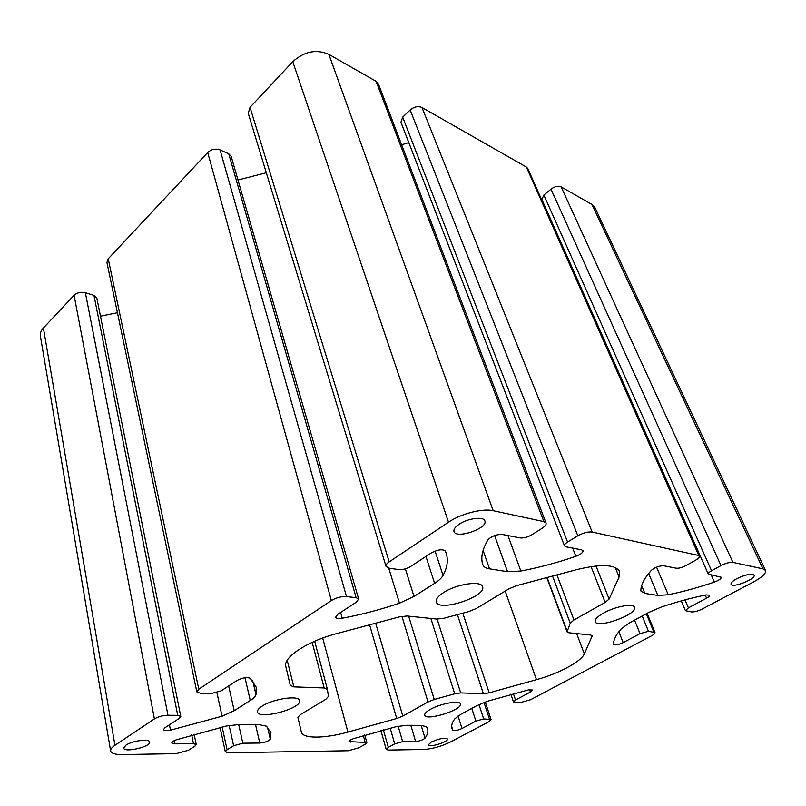 <?xml version="1.0" encoding="UTF-8"?>
<svg xmlns="http://www.w3.org/2000/svg" width="806" height="806" viewBox="0 0 806 806"><rect width="100%" height="100%" fill="white"/><g stroke="black" fill="none" stroke-linecap="round" stroke-linejoin="round"><path stroke-width="1.21" d="M765.539 570.426L594.949 207.575L591.947 204.452L561.147 186.881C558.145 185.662 554.76 186.408 551.002 189.148L543.848 195.052L541.874 199.535L708.293 574.084L721.269 577.287C721.239 578.748 718.942 580.34 714.398 582.073C698.349 587.534 682.964 591.755 668.234 594.747L657.857 595.463L644.871 593.407L641.052 591.261L640.881 590.355C640.921 584.824 644.407 578.154 651.339 570.346C655.097 567.293 659.217 565.772 663.711 565.782L676.274 568.22C678.853 568.452 682.047 567.595 685.856 565.641L695.457 560.291C698.651 558.447 700.082 556.926 699.759 555.737L592.138 532.031C587.997 531.557 583.222 532.816 577.831 535.799L567.575 542.045C565.228 543.536 564.2 544.816 564.492 545.874L566.003 546.821L581.589 549.843L583.01 550.73C583.111 552.573 580.723 554.427 575.857 556.311C557.178 562.729 538.831 567.636 520.827 571.041L507.518 571.686L489.524 568.845C485.867 568.25 483.66 566.95 482.905 564.946L482.905 564.935C480.487 558.024 482.139 549.692 487.872 539.939C491.519 536.151 496.335 534.328 502.309 534.469L520.041 537.904C523.568 538.267 527.426 537.259 531.628 534.882L542.045 528.343C545.128 526.338 546.468 524.575 546.055 523.054L543.889 521.633L493.181 510.702C482.593 508.143 460.861 513.704 448.509 522.197L389.187 561.873C386.759 563.555 385.701 565.056 386.024 566.396L389.157 568.22L398.728 569.6C402.657 569.872 406.617 568.845 410.627 566.487L431.22 552.976C437.809 549.551 442.514 548.906 445.325 551.032L446.212 553.269C448.368 560.13 447.32 567.515 443.058 575.424C441.628 578.013 438.817 580.652 434.625 583.332L413.992 596.45L399.464 603.2C380.533 609.618 361.461 614.625 342.228 618.222C338.46 618.837 336.263 618.494 335.639 617.205L337.744 614.333L356.413 602.082L358.64 599.019L356.141 597.689L346.489 596.571C341.311 596.329 336.263 597.649 331.367 600.551L198.79 689.221L196.825 691.88L200.765 693.432L210.547 693.714L221.197 690.843L236.984 680.486C242.324 677.775 246.717 677.02 250.162 678.239L256.237 687.186L255.976 694.621C255.421 696.455 253.517 698.419 250.263 700.495L234.203 710.701L222.063 716.232L170.499 730.155C166.439 730.891 164.122 730.689 163.537 729.561L164.887 727.808L179.375 718.297L180.786 716.453L177.743 715.355L167.96 715.244C162.812 715.416 158.298 716.635 154.409 718.912L114.946 745.298C111.843 747.414 110.402 749.298 110.634 750.95C111.319 753.419 115.187 754.628 122.24 754.577L176.101 753.66L188.362 750.295L194.891 746.195L196.241 744.553L193.49 743.676L174.69 743.857L171.789 742.92C171.789 741.933 173.28 740.895 176.282 739.817L226.355 726.015L239.714 724.443L258.666 724.544L266.373 726.166L270.927 732.634L270.322 739.193C268.438 741.258 264.932 742.538 259.794 743.041L242.848 743.203L233.619 745.741L227.091 749.731L225.317 751.786L228.511 752.774L348.313 750.739L358.791 747.807L365.219 744.23L366.831 742.568L349.038 741.58C349.048 740.704 350.56 739.727 353.552 738.639L396.23 726.659L406.879 725.299L421.216 725.37L426.515 726.78L427.603 728.926C428.379 731.636 427.512 734.719 425.004 738.165C422.848 739.979 419.714 741.097 415.614 741.54L402.637 741.661L394.708 743.888L388.321 747.374L386.225 749.439L388.301 750.064L423.815 749.459C432.53 748.895 441.517 746.356 450.766 741.852L488.607 721.864L491.055 719.557L483.66 718.922L475.872 721.108L461.999 728.503C457.727 730.417 454.695 731.022 452.912 730.327L451.954 728.433C451.128 725.793 452.065 722.609 454.745 718.881L460.881 714.287L476.286 705.935L487.227 701.301L528.615 689.845L532.504 690.017L530.368 692.072L515.538 699.971L513.493 701.935L520.424 702.56L530.499 699.739L651.51 635.823C654.029 634.453 655.187 633.345 654.986 632.509L648.467 631.31L640.035 633.627L623.189 642.614C618.424 644.8 615.28 645.405 613.759 644.437L613.739 644.326C613.255 640.095 615.824 634.856 621.446 628.63L629.627 622.796L648.498 612.56L661.242 607.079C677.04 601.8 692.001 597.74 706.137 594.909L709.633 595.201C709.824 595.956 708.786 596.954 706.55 598.193L688.405 607.865L685.453 610.706L691.528 611.925C694.429 612.066 698.067 611.069 702.439 608.923L753.57 581.922C762.264 577.167 766.254 573.338 765.539 570.426L762.98 568.865L732.926 562.387C729.843 562.074 725.874 563.152 720.997 565.611L711.567 570.759C709.159 572.129 708.061 573.237 708.293 574.084M325.916 699.225L300.225 714.721L297.898 717.411L301.404 732.15C302.724 738.911 324.909 738.598 347.9 732.07L396.713 718.509L402.819 716.091L427.996 701.955L434.243 699.467L454.715 693.805L460.7 692.898L483.388 693.714L489.161 692.828L536.453 679.68C558.518 673.685 581.096 661.706 584.33 653.908L592.239 635.823L590.586 635.027L568.865 632.77L567.071 631.894L570.245 623.169L573.953 619.965L605.165 602.435L609.135 599.06L619.109 576.995L619.562 571.373C615.25 564.351 600.903 563.787 576.512 569.671L516.747 585.599L508.918 588.843L476.396 608.459L468.79 611.593L444.116 618.212L436.792 619.068L407.121 615.986L399.454 616.872L337.24 633.456C307.348 641.183 282.745 657.444 285.818 666.552L290.301 685.443L293.827 686.873L324.163 687.961L327.387 689.342L328.435 696.384L325.916 699.225M430.364 709.371C440.489 703.497 459.914 700.041 460.397 703.95C463.047 709.703 425.8 721.39 424.722 715.144C424.399 713.622 426.273 711.698 430.364 709.371M603.482 613.104C614.998 606.485 633.546 603.049 634.554 607.271C638.221 614.132 597.145 629.133 595.241 621.668C594.667 619.451 597.417 616.6 603.482 613.104M431.27 742.054C439.29 738.538 444.68 737.51 447.451 738.981C448.791 741.802 428.681 748.059 428.228 744.956L431.27 742.054M736.875 578.648C745.641 574.527 751.353 573.358 754.023 575.131C756.32 578.859 732.291 588.42 731.052 584.29C730.689 582.889 732.624 581.015 736.875 578.648M459.088 524.273C467.722 518.258 483.791 516.223 484.859 520.928C488.214 528.353 455.944 539.375 454.01 531.486C453.456 529.381 455.148 526.973 459.088 524.273M125.907 745.187C132.154 740.734 149.594 738.467 149.594 742.044C151.095 746.719 124.023 753.026 123.711 748.039L125.907 745.187M443.743 592.45C456.75 583.917 481.333 580.38 482.542 586.708C486.915 596.511 438.625 612.379 436.288 601.921C435.633 599.241 438.111 596.087 443.743 592.45M262.303 706.026C273.375 698.681 299.147 695.014 299.52 700.595C302.452 708.353 258.585 720.232 257.497 711.91C257.185 710.237 258.786 708.283 262.303 706.026M180.786 716.453L96.801 297.908L93.959 295.369L85.376 292.739C80.912 291.732 77.144 292.568 74.092 295.248L43.403 328.022C40.975 330.672 39.978 333.382 40.401 336.142L110.634 750.95M117.434 312.738L100.478 316.194M358.64 599.019L231.181 156.384L228.733 153.795L220.088 149.916C215.534 148.364 211.414 149.231 207.726 152.515L108.216 258.807L106.926 262.544L196.825 691.88M266.302 172.746L237.982 180.01M546.055 523.054L378.407 83.915L376.12 81.335L328.878 54.385C316.315 48.954 304.285 51.383 292.78 61.679L250.041 107.319L248.248 113.354L386.024 566.396M408.783 142.571L401.65 144.778M699.759 555.737L527.789 168.545L526.409 167.064L421.981 107.5C418.123 105.858 414.183 106.684 410.163 109.979L402.668 117.142L400.935 122.24L564.492 545.874M762.98 568.865L591.947 204.452M720.997 565.611L551.002 189.148M732.926 562.387L561.147 186.881M711.567 570.759L543.848 195.052M327.337 689.14L314.683 641.233L327.367 689.241M688.405 607.865L684.979 599.886M706.55 598.193L705.19 595.1M623.189 642.614L618.867 631.672M640.035 633.627L634.574 620.106M648.467 631.31L642.211 615.965M653.787 631.914L646.331 613.739M515.538 699.971L513.331 693.503M530.368 692.072L529.532 689.664M452.912 730.327L451.662 726.307M461.999 728.503L458.06 715.98M475.872 721.108L471.782 708.383M483.66 718.922L478.996 704.575M489.403 718.992L483.983 702.459M388.321 747.374L383.334 729.762M394.708 743.888L390.185 728.06M402.637 741.661L398.184 726.256M415.614 741.54L410.838 725.319M425.004 738.165L421.175 725.37M350.872 742.155L350.318 740.089M365.078 742.024L363.294 735.475M227.091 749.731L222.144 726.931M233.619 745.741L229.156 725.46M242.848 743.203L238.657 724.453M259.794 743.041L255.522 724.523M270.322 739.193L267.471 727.083M174.69 743.857L174.076 740.724M193.49 743.676L191.697 734.881M114.946 745.298L43.403 328.022M154.409 718.912L74.092 295.248M167.96 715.244L85.376 292.739M177.743 715.355L93.959 295.369M170.499 730.155L169.451 724.816M222.063 716.232L216.945 692.717M234.203 710.701L228.672 685.936M250.263 700.495L245.014 677.745M255.976 694.621L252.701 680.647M198.79 689.221L108.216 258.807M331.367 600.551L207.726 152.515M346.489 596.571L220.088 149.916M356.141 597.689L228.733 153.795M342.228 618.222L340.626 612.449M399.464 603.2L388.764 568.149M413.992 596.45L405.368 568.845M434.625 583.332L425.941 556.442M443.058 575.424L435.079 551.072M389.187 561.873L250.041 107.319M448.509 522.197L292.78 61.679M493.181 510.702L328.878 54.385M543.889 521.633L376.12 81.335M489.524 568.845L483.086 550.407M507.518 571.686L494.622 535.547M520.827 571.041L507.961 535.557M575.857 556.311L572.673 548.12M567.575 542.045L402.668 117.142M577.831 535.799L410.163 109.979M592.138 532.031L421.981 107.5M698.55 554.971L526.409 167.064M644.871 593.407L641.667 585.64M657.857 595.463L648.669 573.479M668.234 594.747L656.568 567.152M714.398 582.073L711.255 575.01M324.163 687.961L312.174 642.352M293.827 686.873L287.188 660.346M619.109 576.995L615.26 567.484M609.135 599.06L596.017 565.973M605.165 602.435L591.03 566.598M573.953 619.965L556.926 574.89M570.245 623.169L552.543 576.058M567.112 631.158L547.093 577.509M592.168 636.579L591.675 635.299M584.33 653.908L576.673 633.587M536.453 679.68L505.211 591.08M489.161 692.828L462.795 613.205M483.388 693.714L457.415 614.646M460.7 692.898L437.144 619.099M454.715 693.805L430.857 618.454M434.243 699.467L408.632 616.147M427.996 701.955L401.922 616.318M402.819 716.091L375.667 623.209M396.713 718.509L369.601 624.831M347.9 732.07L322.712 638.04M681.261 600.913L685.453 610.706M647.107 613.316L654.986 632.509M510.853 694.168L513.493 701.935M485.283 701.976L491.055 719.557M380.875 730.407L386.225 749.439M364.765 735.022L366.831 742.568M220.048 727.405L225.317 751.786M194.115 734.165L196.241 744.553M546.811 577.59L567.071 631.894"/></g></svg>
